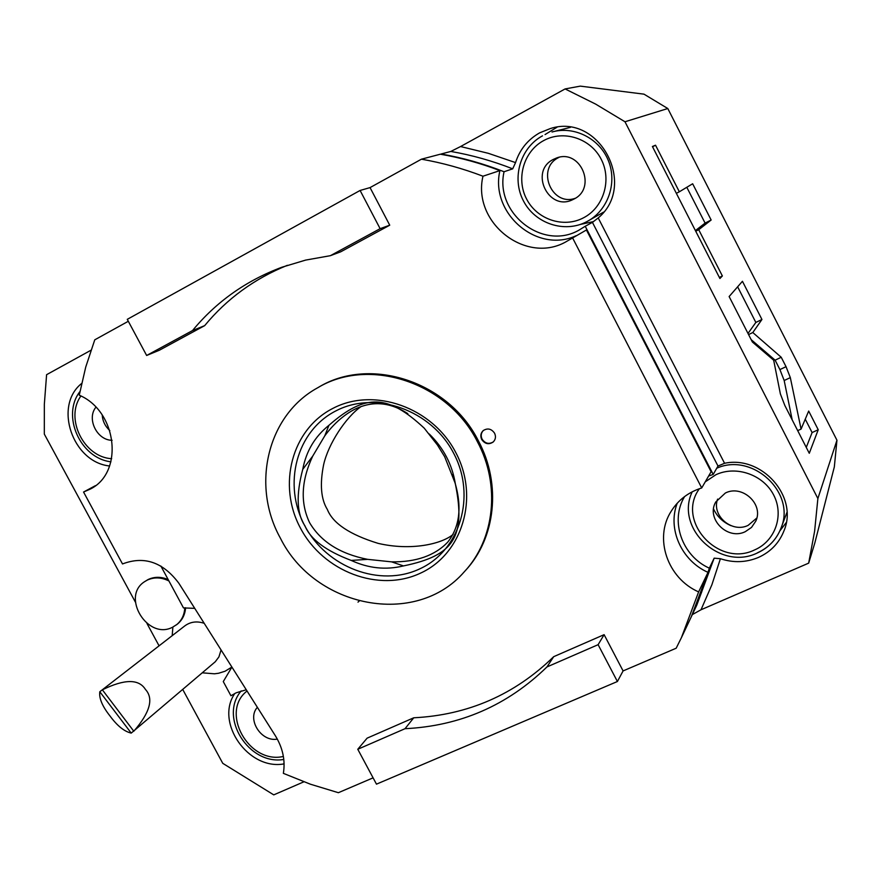 <?xml version="1.0" encoding="UTF-8"?>
<svg xmlns="http://www.w3.org/2000/svg" width="881" height="881" viewBox="0 0 881 881"><rect width="100%" height="100%" fill="white"/><g stroke="black" fill="none" stroke-linecap="round" stroke-linejoin="round"><path stroke-width="1.32" d="M624.981 121.765L667.798 108.528L643.989 94.157L580.315 86.129L565.095 88.937L595.6 104.079L624.981 121.765L817.876 498.547L814.617 531.21L808.67 563.135L701.001 609.773L692.312 614.608M708.632 476.015L713.203 474.43L585.226 226.274L578.927 230.172C542.685 250.997 494.538 213.202 504.053 171.74C483.438 163.624 462.459 157.721 441.106 154.01L450.83 151.444L460.565 146.543L565.095 88.937M135.399 602.13L44.314 434.091L44.336 404.324L46.594 374.689L90.974 350.231M713.203 474.43L717.993 466.038L724.567 463.285C761.9 455.224 798.472 496.565 784.057 530.626C779.245 542.905 770.743 551.825 758.552 557.387C746.196 562.563 733.477 563.014 720.416 558.719L714.15 558.169L709.337 568.168C681.993 556.032 669.703 520.803 684.592 496.576M504.053 171.74L512.698 168.833L515.55 162.6C519.79 149.484 527.829 139.561 539.657 132.844L550.339 128.56C599.146 112.57 637.778 185.12 598.221 217.937L592.428 222.353L585.226 226.274M786.259 522.543L779.883 530.858M160.86 566.031L183.479 607.912L194.734 608.353M231.912 667.093L223.278 681.575L230.921 695.748L236.152 692.807L246.262 689.768M691.475 616.381L701.496 592.572L709.337 568.168M284.089 763.882C248.409 770.6 214.7 722.497 234.82 693.457M303.868 781.821L273.749 794.871L222.761 763.331L182.752 689.504M667.798 108.528L836.95 440.214L834.329 466.919L814.771 543.159L808.67 563.135M836.95 440.214L817.876 498.547M780.379 393.939L784.861 405.535L809.276 453.286L818.229 429.741L808.681 411.053L801.071 429.08L790.323 377.619L786.039 366.683L781.227 357.268L752.803 332.533L761.944 319.484L742.441 281.292L729.127 296.545L752.374 342.004L773.683 360.219L780.379 393.939M698.721 229.71L711.154 220.008L692.653 183.766L679.339 191.783L655.53 145.211L652.403 146.499L719.909 278.506L722.376 275.962L698.721 229.71L695.726 231.229M761.944 319.484L755.843 322.446L737.639 286.799M752.803 332.533L748.575 334.582M748.002 333.436L755.843 322.446M781.227 357.268L775.115 360.175L751.174 339.659M792.195 419.885L784.178 380.515L779.916 369.58L775.115 360.175M801.071 429.08L797.701 430.633M818.229 429.741L812.095 432.56L805.256 419.18M806.269 447.394L812.095 432.56M695.406 230.591L705.097 223.102L686.806 187.29M711.154 220.008L705.097 223.102M722.376 275.962L719.37 277.449M655.53 145.211L652.557 146.786M679.339 191.783L676.355 193.324M109.618 465.983C72.66 462.316 53.289 405.965 81.614 383.488M159.065 645.817L146.962 623.473M231.89 667.06L225.04 671.245L218.576 673.26L214.468 673.8L202.311 672.831M112.096 440.28C97.042 440.39 86.393 418.717 95.897 407.242M109.839 430.6C105.213 426.393 102.67 421.206 102.207 415.028M221.065 649.947L218.917 656.907L215.283 661.741L131.225 733.102C124.243 731.505 117.14 725.757 109.905 715.857C102.273 706.199 98.903 698.159 99.806 691.739L184.878 625.84C190.516 621.744 196.948 620.896 204.205 623.308M102.361 689.823C124.496 678.954 138.857 678.822 145.442 689.438C153.889 698.622 150.001 712.542 133.802 731.219L102.361 689.823L100.83 690.891M131.225 733.102L99.806 691.739M168.921 580.964C161.388 577.22 154.164 576.934 147.248 580.116L144.726 581.592C120.62 596.47 147.777 640.608 172.698 627.151L177.158 624.299C182.246 620.246 185.065 614.729 185.605 607.747M168.183 579.577C161.135 576.592 154.45 576.57 148.129 579.522L144.726 581.592M176.31 624.948C181.563 620.753 184.393 615.037 184.79 607.802M713.566 509.042C717.233 516.662 723.026 522.202 730.933 525.66M357.994 602.13L359.195 601.073M786.953 512.368L780.951 528.281C796.413 492.953 752.572 452.074 716.749 468.218M745.293 531.672L751.526 527.411L755.722 521.244C764.08 504.417 742.364 484.264 725.36 493.019L715.779 501.939C705.758 518.656 727.519 540.615 745.293 531.672M717.619 499.098C711.297 515.583 731.979 533.434 748.112 525.373L756.812 518.028M277.328 739.104C261.106 742.209 246.614 719.16 257.362 707.311M269.245 726.065L262.373 715.229M593.662 221.56L580.414 224.413M545.042 134.573L556.979 127.249M542.509 135.85L542.454 135.872C520.164 147.832 511.476 178.226 523.402 200.824C534.998 223.598 564.49 233.476 586.757 221.682L587.175 221.461C607.67 210.669 617.438 183.578 608.573 161.168C599.917 138.68 574.346 125.576 552.002 131.996L570.37 127.371M603.606 212.112L586.757 221.682M573.828 199.117C597.263 188.127 580.579 148.471 556.462 158.029L553.356 159.395C528.941 171.321 548.698 211.98 572.826 199.613L573.828 199.117M559.127 157.303L558.576 157.589C535.879 168.557 551.638 206.837 575.249 198.291M677.225 503.238C667.225 528.787 681.531 560.734 708.005 572.353L698.622 591.9C667.545 578.41 653.724 538.214 671.179 511.255C678.304 499.912 688.49 492.149 701.717 487.953L711.11 471.731L586.438 229.985L567.364 240.976C527.036 265.688 471.842 223.025 482.975 176.211C462.778 168.502 442.273 162.82 421.437 159.186L370.053 187.598L389.732 225.195L340.705 251.812L330.397 255.677L305.63 260.093L281.821 267.251C246.019 280.665 216.252 301.776 192.521 330.562L146.642 355.472L127.271 319.34L360.098 190.461L370.053 187.598M421.437 159.186L440.368 154.197C460.532 157.71 480.376 163.172 499.912 170.606C489.792 213.312 537.124 253.948 576.13 235.723M698.622 591.9L681.387 637.723L691.288 616.788L708.005 572.353M681.387 637.723L676.179 648.218L623.087 670.926L604.113 634.661L598.111 644.683L546.958 666.939L553.697 656.675L604.113 634.661M623.087 670.926L617.405 681.509L376.473 784.156L357.774 749.268L367.113 738.157L413.74 717.795C468.075 715.031 514.724 694.657 553.697 656.675M128.307 321.279L94.763 339.824L85.721 367.113L79.257 395.195C117.602 411.306 124.1 473.24 89.774 489.318L83.552 492.027L122.503 563.95C144.198 555.669 162.996 562.111 178.876 583.288L275.324 735.69C282.801 747.892 285.477 760.446 283.363 773.353L310.497 784.233L338.37 792.702L373.092 777.846M287.36 265.313C254.389 278.693 226.824 298.802 204.667 325.64L159.373 350.231L146.642 355.472M572.496 237.738L701.717 487.953M478.504 441.062C448.914 381.55 370.24 355.858 318.878 387.089L317.589 387.827C267.273 415.303 250.975 485.497 280.367 538.115C314.825 607.736 415.733 627.911 464.243 571.846L465.245 570.745C495.629 538.456 501.663 484.22 478.504 441.062M494.582 433.21C491.411 428.728 487.634 427.847 483.24 430.567C480.674 433.067 480.167 436.04 481.709 439.498C484.935 444.024 488.757 444.872 493.173 442.031C495.629 439.531 496.102 436.591 494.582 433.21M95.423 485.662L83.552 492.027M389.732 225.195L380.118 228.675L360.098 190.461M380.118 228.675L330.397 255.677M192.521 330.562L204.667 325.64M499.912 170.606L482.975 176.211M617.405 681.509L598.111 644.683M357.774 749.268L405.029 728.697C460.124 725.999 507.434 705.417 546.958 666.939M405.029 728.697L413.74 717.795M464.243 571.846C494.682 539.491 500.716 485.156 477.502 441.91C447.856 382.288 369.04 356.541 317.589 387.827M455.763 452.526C479.738 497.446 462.371 554.193 420.413 573.19C378.775 592.847 323.327 571.615 300.542 528.27C277.163 485.222 291.655 429.168 333.062 408.299C374.095 386.759 432.417 407.297 455.763 452.526M453.627 453.197C476.588 496.212 459.992 550.603 419.774 568.862C379.876 587.748 326.664 567.408 304.815 525.836C282.394 484.539 296.357 430.787 336.057 410.81C375.416 390.195 431.261 409.885 453.627 453.197M429.19 433.937C443.418 447.801 452.118 464.331 455.29 483.515C466.126 537.146 453.803 555.581 403.487 565.91C385.867 570.194 368.445 568.366 351.211 560.426C325.904 550.856 310.464 539.304 304.914 525.781C296.71 513.568 295.994 494.77 302.745 469.386C306.148 451.237 314.88 436.547 328.932 425.314C365.835 392.838 388.257 394.688 424.246 428.177L437.428 444.993L444.685 456.754L455.29 483.515M407.826 413.663C389.413 401.637 371.077 400.503 352.841 410.282C342.302 416.206 332.93 424.752 324.737 435.908L312.722 456.116C301.203 480.696 300.168 502.908 309.638 522.763C320.893 541.738 340.22 553.94 367.608 559.347L391.571 561.858L403.487 565.91M391.571 561.858C416.052 562.199 434.762 555.647 447.691 542.2C461.016 525.274 462.558 502.765 452.327 474.65M361.056 406.582C345.837 417.165 328.184 444.046 323.613 464.772C319.726 484.275 320.97 499.175 327.358 509.493C332.842 523.347 349.768 534.646 378.125 543.368C410.953 551.054 441.546 544.106 453.087 534.448M312.722 456.116L302.745 469.386M351.211 560.426L367.608 559.347M328.932 425.314L324.737 435.908M483.438 430.402C481.037 432.901 480.586 435.82 482.094 439.156C485.222 443.595 488.966 444.498 493.36 441.855M720.416 558.719L711.859 584.83L701.012 609.773M460.565 146.543L488.294 153.305L515.55 162.6M724.567 463.285L598.221 217.937M786.039 366.683L779.916 369.58M790.323 377.619L784.178 380.515M80.909 396.01C64.599 418.255 83.871 457.327 111.667 458.682M714.15 558.169L696.761 605.203L691.673 615.973M757.462 552.794C768.639 547.685 776.469 539.513 780.951 528.281C776.425 539.613 768.54 547.839 757.297 552.982C720.339 571.218 674.615 528.182 692.235 491.796M699.404 488.713C675.661 520.704 718.323 567.97 754.687 549.887C775.203 541.077 784.288 515.352 773.716 495.111C763.442 474.738 736.175 465.212 715.923 474.716L705.274 481.83M247.043 691.001C219.633 712.024 248.883 764.51 283.385 756.46M450.83 151.444C471.82 155.089 492.435 160.882 512.698 168.833M717.993 466.038L592.428 222.353M583.475 217.827C603.573 207.553 612.053 180.032 601.183 159.241C590.622 138.295 563.477 129.606 543.654 140.597C523.677 151.29 515.837 178.623 526.574 199.007C537.025 219.534 563.532 228.41 583.475 217.827M79.94 391.56C61.207 415.535 80.259 458.329 110.94 461.798M172.896 627.063L172.18 635.675M241.196 690.913C218.477 717.277 248.905 765.567 283.803 759.455"/></g></svg>

